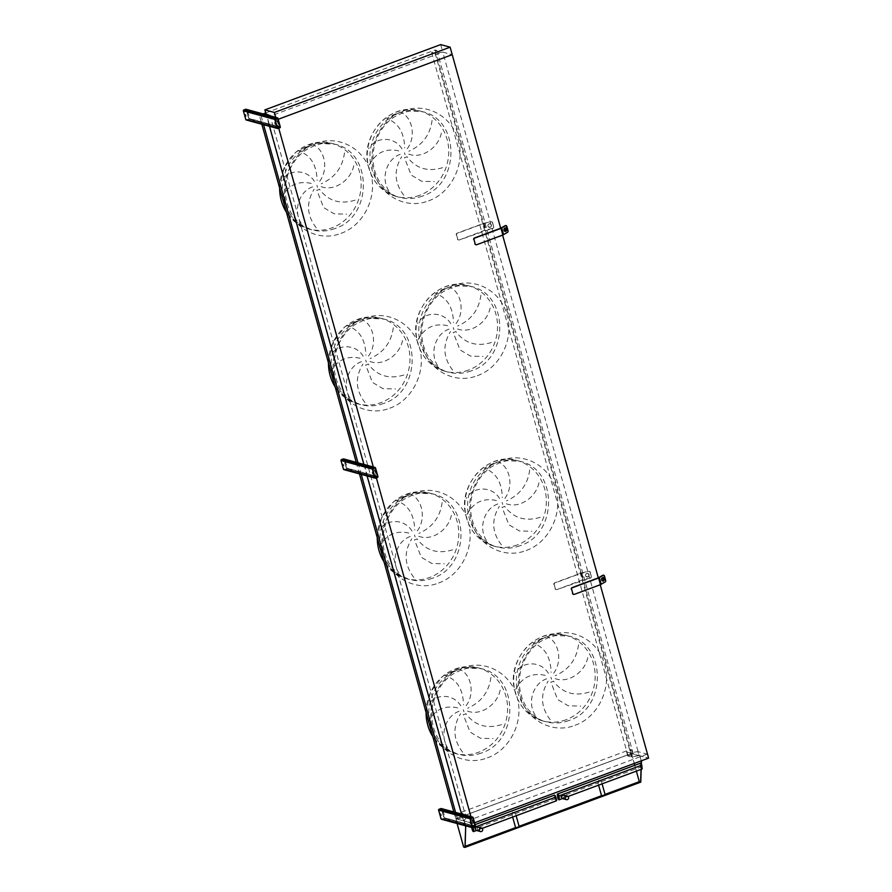 <?xml version="1.0" encoding="UTF-8"?>
<svg xmlns="http://www.w3.org/2000/svg" width="892" height="892" viewBox="0 0 892 892"><rect width="100%" height="100%" fill="white"/><g stroke="black" fill="none" stroke-linecap="round" stroke-linejoin="round"><path stroke-width="0.67" stroke-dasharray="4.46 3.34" d="M442.644 167.663C427.703 172.167 415.817 168.499 406.997 156.657A4.873 4.449 -74.8 0 1 404.399 157.594L411.223 175.055L421.738 181.31L434.259 181.622M432.074 120.364C430.111 134.96 422.362 145.251 408.837 151.227M408.748 154.149C422.351 159.222 438.853 147.213 441.406 132.707M407.243 148.763C416.586 136.342 412.071 116.83 400.865 112.381A42.114 38.456 105.2 0 0 386.704 118.714C398.2 122.617 404.199 132.339 404.7 147.894M369.232 164.987C376.067 152.197 386.426 147.626 400.318 151.261M401.969 148.886C394.409 136.197 375.855 136.353 368.652 148.73M403.808 195.248C394.309 182.827 393.617 169.971 401.723 156.68M400.218 154.338C386.459 158.999 380.271 178.813 389.291 191.535M355.061 200.187C340.12 204.692 328.234 201.023 319.414 189.182A4.873 4.449 -74.8 0 1 316.816 190.119L323.64 207.58L334.154 213.835L346.676 214.147M344.49 152.889C342.528 167.484 334.779 177.764 321.254 183.752M321.153 186.673C334.768 191.747 351.27 179.738 353.823 165.232M319.659 181.288C329.003 168.867 324.476 149.354 313.282 144.894A42.114 38.456 105.2 0 0 299.121 151.227C310.617 155.141 316.615 164.864 317.117 180.418M281.649 197.511C288.484 184.722 298.842 180.151 312.724 183.785M314.385 181.41C306.826 168.722 288.272 168.878 281.069 181.254M316.225 227.772C306.725 215.351 306.023 202.495 314.14 189.204M312.635 186.863C298.876 191.524 292.688 211.337 301.708 224.059M491.459 342.483C476.518 346.988 464.632 343.32 455.801 331.478A4.873 4.449 -74.8 0 1 453.214 332.415L460.027 349.876L470.552 356.131L483.063 356.443M480.888 295.185C478.926 309.78 471.177 320.072 457.641 326.048M457.551 328.97C471.154 334.043 487.668 322.034 490.221 307.528M456.046 323.584C465.401 311.163 460.874 291.651 449.668 287.202A42.114 38.456 105.2 0 0 435.519 293.535C447.015 297.437 453.013 307.16 453.515 322.714M418.047 339.807C424.882 327.018 435.24 322.447 449.122 326.082M450.783 323.707C443.224 311.018 424.67 311.174 417.467 323.551M452.623 370.068C443.112 357.647 442.421 344.791 450.538 331.501M449.033 329.159C435.274 333.82 429.085 353.633 438.106 366.356M403.875 375.008C388.934 379.513 377.048 375.844 368.218 364.003A4.873 4.449 -74.8 0 1 365.631 364.94L372.443 382.4L382.969 388.656L395.479 388.968M393.305 327.71C391.332 342.305 383.593 352.585 370.057 358.573M369.968 361.494C383.571 366.567 400.073 354.559 402.627 340.053M368.463 356.109C377.818 343.688 373.291 324.175 362.085 319.715A42.114 38.456 105.2 0 0 347.936 326.048C359.42 329.962 365.43 339.685 365.932 355.239M330.464 372.332C337.299 359.543 347.657 354.971 361.539 358.606M363.2 356.231C355.64 343.543 337.087 343.699 329.884 356.075M365.029 402.593C355.529 390.172 354.838 377.316 362.955 364.025M361.45 361.684C347.69 366.344 341.491 386.158 350.523 398.88M540.273 517.304C525.321 521.809 513.446 518.14 504.616 506.299A4.873 4.449 -74.8 0 1 502.029 507.236L508.841 524.697L519.367 530.952L531.877 531.264M529.703 470.006C527.73 484.601 519.98 494.893 506.455 500.869M506.366 503.79C519.969 508.864 536.471 496.855 539.024 482.349M504.861 498.405C514.216 485.984 509.689 466.471 498.483 462.023A42.114 38.456 105.2 0 0 484.323 468.356C495.818 472.258 501.817 481.981 502.33 497.535M466.851 514.628C473.697 501.839 484.055 497.268 497.937 500.914M499.598 498.528C492.038 485.839 473.485 485.995 466.282 498.372M501.427 544.889C491.927 532.468 491.236 519.612 499.353 506.322M497.836 503.98C484.088 508.641 477.889 528.454 486.921 541.176M452.69 549.829C437.738 554.333 425.852 550.665 417.032 538.824A4.873 4.449 -74.8 0 1 414.445 539.76L421.258 557.221L431.784 563.476L444.294 563.789M442.12 502.53C440.146 517.126 432.397 527.406 418.872 533.394M418.783 536.315C432.386 541.388 448.888 529.38 451.441 514.874M417.278 530.93C426.632 518.508 422.106 498.996 410.9 494.536A42.114 38.456 105.2 0 0 396.739 500.869C408.235 504.783 414.234 514.506 414.747 530.06M379.267 547.153C386.102 534.364 396.472 529.792 410.353 533.427M412.004 531.052C404.455 518.363 385.901 518.52 378.687 530.896M413.843 577.414C404.344 564.993 403.652 552.137 411.769 538.846M410.253 536.505C396.494 541.165 390.306 560.979 399.326 573.701M589.077 692.125C574.136 696.63 562.25 692.961 553.43 681.12A4.873 4.449 -74.8 0 1 550.832 682.057L557.656 699.518L568.171 705.773L580.692 706.096M578.507 644.827C576.544 659.422 568.795 669.714 555.27 675.69M555.181 678.611C568.784 683.685 585.286 671.676 587.839 657.17M553.676 673.226C563.019 660.805 558.503 641.292 547.298 636.843A42.114 38.456 105.2 0 0 533.137 643.177C544.633 647.079 550.632 656.813 551.133 672.367M515.665 689.449C522.5 676.66 532.858 672.089 546.751 675.735M548.402 673.348C540.842 660.66 522.288 660.816 515.085 673.192M550.241 719.71C540.742 707.289 540.05 694.433 548.156 681.142M546.651 678.801C532.892 683.462 526.704 703.275 535.724 715.997M501.494 724.65C486.553 729.154 474.667 725.486 465.847 713.645A4.873 4.449 -74.8 0 1 463.249 714.581L470.073 732.042L480.587 738.297L493.109 738.609M428.082 721.974C434.917 709.185 445.275 704.613 459.157 708.248M460.818 705.873C453.259 693.184 434.705 693.34 427.502 705.717M462.658 752.235C453.158 739.814 452.456 726.958 460.573 713.667M459.068 711.325C445.309 715.986 439.12 735.8 448.141 748.522M490.923 677.351C488.961 691.947 481.212 702.227 467.687 708.215M467.586 711.136C481.201 716.209 497.703 704.201 500.256 689.694M466.092 705.75C475.436 693.329 470.909 673.817 459.714 669.368A42.114 38.456 105.2 0 0 445.554 675.701C457.05 679.604 463.048 689.326 463.55 704.881M265.727 112.916L435.129 50.008L436.89 50.487L431.65 52.438L435.196 53.397L442.767 52.093L639.174 755.535L648.629 758.111M440.681 44.6L442.767 52.093L452.222 54.668L442.767 52.093L266.976 117.365L269.473 126.318M476.718 244.72L502.553 234.897L500.691 228.24L502.609 235.109M574.348 594.362L600.171 584.539L598.309 577.882L600.227 584.751M435.196 53.397L631.603 756.851L639.174 755.535M431.65 52.438L628.057 755.881L631.603 756.851M436.89 50.487L633.298 753.941L628.057 755.881M435.129 50.008L631.536 753.461L633.298 753.941M453.883 812.099L455.734 818.733L631.536 753.461L639.441 781.76L640.768 782.128M264.835 114.377L261.1 115.77L259.338 115.291L261.835 124.233M356.231 462.324L359.454 473.875M259.338 115.291L263.073 113.897M455.645 812.579L457.496 819.213L455.734 818.733L631.536 753.461L639.977 755.758L641.393 760.809M261.1 115.77L263.597 124.713M357.993 462.803L361.215 474.354M266.284 114.89L266.976 117.365L276.431 119.952L278.181 119.294L276.431 119.952L266.976 117.365L269.875 114.789L266.329 113.819L462.736 817.273L457.496 819.213M269.875 114.789L466.282 818.232L462.736 817.273M461.532 814.173L463.383 820.818L466.282 818.232M363.869 464.409L367.091 475.96M470.987 816.749L472.838 823.394L463.383 820.818M275.74 117.465L278.75 128.247M373.324 466.984L376.368 477.889M474.589 822.747L472.838 823.394M638.984 755.636L648.294 758.178L472.972 823.283L463.662 820.74L466.561 818.165L462.87 817.15L457.629 819.101L456.08 818.678L631.402 753.573L632.952 753.996L627.723 755.937L631.413 756.94L638.984 755.636L637.858 751.599L647.168 754.141L648.294 758.178M647.168 754.141L471.846 819.235L462.535 816.704L465.423 814.128L461.744 813.114L456.503 815.065L454.953 814.641L630.276 749.536L631.826 749.96L626.597 751.9L630.287 752.904L637.858 751.599M630.287 752.904L631.413 756.94M626.597 751.9L627.723 755.937M631.826 749.96L632.952 753.996M630.276 749.536L631.402 753.573M454.953 814.641L456.08 818.678M456.503 815.065L457.629 819.101M461.744 813.114L462.87 817.15M465.423 814.128L466.561 818.165M462.535 816.704L463.662 820.74M471.846 819.235L472.972 823.283M346.542 465.167L345.728 462.669L346.542 465.167M376.19 473.239L375.298 470.842M343.676 458.901A0.714 0.647 -74.8 0 1 344.111 459.358L346.531 468.01A0.714 0.647 -74.8 0 1 346.096 468.913L344.223 469.605L375.621 478.168M343.643 469.08L341.223 460.428L343.61 459.157L346.297 468.099L343.911 469.37L375.041 477.644M372.633 472.548L373.057 473.685M342.974 464.464L343.398 465.613M345.617 462.758L346.419 465.256L345.617 462.758M553.865 584.528A1.327 1.215 -74.8 0 1 554.69 582.844L580.859 573.132L588.542 571.237A1.327 1.282 21.3 0 1 590.169 572.173L590.08 572.408A1.327 1.282 -158.7 0 0 588.464 571.46L581.216 573.221L555.036 582.944A1.327 1.215 105.2 0 0 554.211 584.628L555.382 588.787A1.327 1.215 105.2 0 0 556.898 589.601L582.721 579.789L590.404 577.893L556.898 589.601M554.211 584.628L555.382 588.787M585.553 575.708A1.773 1.706 -158.7 0 0 588.91 575.942A1.773 1.706 -158.7 0 0 587.337 573.589A1.773 1.706 -158.7 0 0 585.553 575.708M590.08 572.408L591.329 576.343A1.327 1.282 21.3 0 1 590.404 577.893M590.314 578.127A1.327 1.282 -158.7 0 0 591.251 576.567M590.169 572.173L591.329 576.343M589.054 574.671A1.773 1.706 21.3 0 1 586.735 576.667A1.773 1.706 21.3 0 1 587.427 573.366A1.773 1.706 21.3 0 1 589.054 574.671M556.552 589.512A1.327 1.215 -74.8 0 1 555.025 588.698M603.137 575.295A1.327 0.825 -95.2 0 1 603.773 576.132L604.932 580.302A1.327 0.825 -95.2 0 1 604.531 581.997L605.222 581.93M602.847 581.06A1.773 1.104 -95.2 0 1 602.501 581.183A1.773 1.104 -95.2 0 1 601.342 580.012A1.773 1.104 -95.2 0 1 602.189 577.648A1.773 1.104 -95.2 0 1 602.546 577.704M600.171 584.539L604.531 581.997M505.519 225.654A1.327 0.825 -95.2 0 1 506.154 226.49L507.314 230.66A1.327 0.825 -95.2 0 1 506.912 232.355L507.604 232.288M505.218 231.418A1.773 1.104 -95.2 0 1 504.883 231.541A1.773 1.104 -95.2 0 1 503.724 230.37A1.773 1.104 -95.2 0 1 504.56 228.006A1.773 1.104 -95.2 0 1 504.917 228.062M502.553 234.897L506.912 232.355M456.247 234.886A1.327 1.215 -74.8 0 1 457.072 233.202L483.241 223.491L490.923 221.595A1.327 1.282 21.3 0 1 492.551 222.532L492.462 222.766A1.327 1.282 -158.7 0 0 490.834 221.818L483.587 223.58L457.418 233.303A1.327 1.215 105.2 0 0 456.592 234.986L457.752 239.145A1.327 1.215 105.2 0 0 459.28 239.959L485.103 230.147L492.785 228.252L459.28 239.959M456.592 234.986L457.752 239.145M487.935 226.066A1.773 1.706 -158.7 0 0 491.291 226.3A1.773 1.706 -158.7 0 0 489.719 223.948A1.773 1.706 -158.7 0 0 487.935 226.066M492.462 222.766L493.711 226.702A1.327 1.282 21.3 0 1 492.785 228.252M492.696 228.486A1.327 1.282 -158.7 0 0 493.622 226.925M492.551 222.532L493.711 226.702M491.425 225.029A1.773 1.706 21.3 0 1 489.106 227.025A1.773 1.706 21.3 0 1 489.808 223.725A1.773 1.706 21.3 0 1 491.425 225.029M458.923 239.87A1.327 1.215 -74.8 0 1 457.406 239.056M444.171 814.809L443.357 812.311L444.171 814.809M473.808 822.892L472.916 820.495M441.295 808.542A0.714 0.647 -74.8 0 1 441.741 808.999L444.149 817.652A0.714 0.647 -74.8 0 1 443.714 818.555L441.841 819.246L473.251 827.809M441.261 818.722L438.842 810.07L441.228 808.799L443.915 817.741L441.54 819.012L472.671 827.285M470.262 822.19L470.686 823.327M440.603 814.106L441.016 815.255M443.235 812.4L444.049 814.898L443.235 812.4M248.924 115.525L248.11 113.028L248.924 115.525M278.56 123.598L277.668 121.201M246.058 109.259A0.714 0.647 -74.8 0 1 246.493 109.716L248.913 118.368A0.714 0.647 -74.8 0 1 248.467 119.272L246.593 119.963L278.003 128.526M246.014 119.439L243.605 110.786L245.98 109.515L248.678 118.458L246.292 119.729L277.423 128.002M275.015 122.906L275.438 124.044M245.356 114.823L245.779 115.96M247.987 113.117L248.801 115.614L247.987 113.117M641.236 760.865L639.977 755.758M639.82 755.814L631.447 753.539L634.223 763.463M465.524 825.825L464.186 821.03L455.734 818.733L457.072 823.517M464.186 821.03L455.968 818.7L631.447 753.539M641.047 769.395L641.236 763.953M516.959 827.943L519.088 827.152M602.903 796.032L605.032 795.24M641.203 769.328L641.381 764.21M465.702 825.869L464.342 820.974M463.639 847.043L639.441 781.76M634.736 765.325L636.364 771.134M455.968 818.7L463.818 846.831L465.156 846.341M515.587 827.609L519.099 826.304M601.531 795.697L605.044 794.393M463.818 846.831L465.133 847.188M472.035 828.657A1.862 0.636 -110.4 0 0 472.905 829.393A1.862 0.636 -110.4 0 0 472.927 827.631A1.862 0.636 -110.4 0 0 471.779 825.892A1.862 0.636 -110.4 0 0 471.612 825.903A1.862 0.636 -110.4 0 0 471.533 827.464M554.434 795.14A1.862 0.636 -110.4 0 0 554.49 797.113A1.862 0.636 -110.4 0 0 555.727 798.641A1.862 0.636 -110.4 0 0 555.961 798.072M512.543 812.211C515.565 813.694 516.055 813.827 514.015 812.612L512.131 814.775L512.543 812.211M555.727 798.641L515.52 813.571L514.015 812.612M515.676 827.899L519.255 826.895M555.092 797.337A1.862 0.636 -110.4 0 0 555.002 798.886A1.862 0.636 -110.4 0 0 556.385 800.826M476.35 830.43L477.476 830.129L477.332 826.839M598.075 782.853L598.487 780.299C601.509 781.782 602 781.916 599.959 780.701L598.075 782.853M558.938 795.909A1.862 0.636 69.6 0 1 558.849 797.47A1.862 0.636 69.6 0 1 558.693 797.481A1.862 0.636 69.6 0 1 557.779 796.344M601.353 781.637L599.959 780.701M641.727 766.696A1.862 0.636 69.6 0 1 641.671 766.719A1.862 0.636 69.6 0 1 641.515 766.73A1.862 0.636 69.6 0 1 640.356 764.99A1.862 0.636 69.6 0 1 640.378 763.229M601.621 795.987L605.2 794.984M562.294 798.518L564.759 796.21L563.276 794.928M641.939 769.06A1.862 0.636 69.6 0 1 640.701 767.533A1.862 0.636 69.6 0 1 640.646 765.57M404.5 152.744L405.079 154.829M419.608 195.315A44.332 40.474 -74.8 0 1 396.327 196.463A44.332 40.474 -74.8 0 1 368.931 143.043A44.332 40.474 -74.8 0 1 419.641 110.92A44.332 40.474 -74.8 0 1 448.743 151.673A44.332 40.474 -74.8 0 1 419.608 195.315M422.395 196.073C414.635 198.905 406.875 199.284 399.125 197.232L399.114 197.232C377.94 192.103 364.817 166.191 371.841 143.389C377.706 120.598 401.857 105.457 422.429 111.678L422.429 111.678C460.439 119.506 460.417 184.488 422.395 196.073M428.561 200.834C451.274 193.085 465.49 164.016 458.198 140.211C452.077 115.971 425.83 101.933 403.463 110.92C380.739 118.681 366.534 147.738 373.815 171.543C379.947 195.783 406.195 209.821 428.561 200.834M316.905 185.268L317.496 187.342M279.642 188.022A44.332 40.474 -74.8 0 1 332.058 143.445A44.332 40.474 -74.8 0 1 361.16 184.198A44.332 40.474 -74.8 0 1 332.025 227.839A44.332 40.474 -74.8 0 1 308.743 228.988A44.332 40.474 -74.8 0 1 286.388 212.173M334.812 228.597C327.052 231.429 319.291 231.809 311.531 229.746L311.531 229.746C290.357 224.628 277.222 198.715 284.247 175.914C290.123 153.112 314.274 137.97 334.846 144.203L334.846 144.203C372.856 152.03 372.834 217.012 334.812 228.597M340.978 233.358C363.691 225.609 377.907 196.541 370.615 172.736C364.493 148.496 338.246 134.458 315.868 143.445C293.156 151.194 278.951 180.262 286.232 204.067C292.364 228.307 318.6 242.345 340.978 233.358M453.303 327.565L453.894 329.65M468.412 370.135A44.332 40.474 -74.8 0 1 445.141 371.284A44.332 40.474 -74.8 0 1 417.735 317.875A44.332 40.474 -74.8 0 1 468.456 285.741A44.332 40.474 -74.8 0 1 497.558 326.494A44.332 40.474 -74.8 0 1 468.412 370.135M471.21 370.894C463.45 373.726 455.689 374.105 447.929 372.053L447.929 372.053C426.755 366.924 413.62 341.012 420.645 318.21C426.51 295.419 450.672 280.278 471.244 286.499L471.244 286.499C509.254 294.327 509.232 359.309 471.21 370.894M477.376 375.655C500.089 367.905 514.305 338.837 507.013 315.032C500.891 290.792 474.644 276.754 452.266 285.741C429.554 293.501 415.337 322.558 422.63 346.364C428.751 370.604 454.998 384.642 477.376 375.655M365.72 360.089L366.311 362.163M328.457 362.843A44.332 40.474 -74.8 0 1 380.873 318.266A44.332 40.474 -74.8 0 1 409.963 359.019A44.332 40.474 -74.8 0 1 380.828 402.66A44.332 40.474 -74.8 0 1 357.558 403.808A44.332 40.474 -74.8 0 1 335.191 386.994M383.627 403.418C375.867 406.25 368.106 406.629 360.346 404.578L360.346 404.567C339.172 399.449 326.037 373.536 333.062 350.734C338.927 327.933 363.089 312.791 383.66 319.024L383.66 319.024C421.671 326.851 421.637 391.833 383.627 403.418M389.793 408.179C412.505 400.43 426.71 371.362 419.43 347.557C413.297 323.317 387.061 309.279 364.683 318.266C341.97 326.015 327.754 355.083 335.046 378.888C341.168 403.128 367.415 417.166 389.793 408.179M502.118 502.386L502.698 504.471M517.226 544.956A44.332 40.474 -74.8 0 1 493.945 546.105A44.332 40.474 -74.8 0 1 466.549 492.696A44.332 40.474 -74.8 0 1 517.26 460.562A44.332 40.474 -74.8 0 1 546.361 501.315A44.332 40.474 -74.8 0 1 517.226 544.956M520.014 545.714C512.264 548.547 504.504 548.926 496.744 546.874L496.744 546.874C475.57 541.745 462.435 515.832 469.46 493.031C475.325 470.24 499.487 455.098 520.047 461.32L520.058 461.32C558.069 469.147 558.035 534.13 520.014 545.714M526.18 550.476C548.903 542.726 563.108 513.658 555.827 489.853C549.695 465.613 523.448 451.575 501.081 460.562C478.357 468.322 464.152 497.379 471.444 521.184C477.566 545.425 503.813 559.462 526.18 550.476M414.535 534.91L415.115 536.984M377.26 537.664A44.332 40.474 -74.8 0 1 429.676 493.086A44.332 40.474 -74.8 0 1 458.778 533.84A44.332 40.474 -74.8 0 1 429.643 577.481A44.332 40.474 -74.8 0 1 406.362 578.629A44.332 40.474 -74.8 0 1 384.006 561.815M432.43 578.239C424.67 581.071 416.91 581.45 409.16 579.399L409.16 579.399C387.987 574.27 374.852 548.357 381.876 525.555C387.741 502.765 411.892 487.623 432.464 493.845L432.464 493.845C470.474 501.672 470.452 566.654 432.43 578.239M438.596 583C461.32 575.251 475.525 546.183 468.233 522.377C462.112 498.137 435.865 484.1 413.498 493.086C390.774 500.836 376.569 529.904 383.861 553.709C389.982 577.949 416.23 591.987 438.596 583M550.922 677.206L551.512 679.291M566.041 719.777A44.332 40.474 -74.8 0 1 542.76 720.926A44.332 40.474 -74.8 0 1 515.364 667.517A44.332 40.474 -74.8 0 1 566.074 635.383A44.332 40.474 -74.8 0 1 595.176 676.136A44.332 40.474 -74.8 0 1 566.041 719.777M568.828 720.535C561.068 723.367 553.308 723.746 545.558 721.695L545.547 721.695C524.373 716.566 511.25 690.653 518.274 667.852C524.139 645.061 548.29 629.919 568.862 636.141L568.862 636.141C606.872 643.968 606.85 708.95 568.828 720.535M574.994 725.296C597.707 717.547 611.923 688.479 604.631 664.674C598.51 640.434 572.263 626.396 549.896 635.394C527.172 643.143 512.967 672.2 520.248 696.005C526.38 720.245 552.627 734.283 574.994 725.296M426.075 712.485A44.332 40.474 -74.8 0 1 478.491 667.907A44.332 40.474 -74.8 0 1 507.593 708.661A44.332 40.474 -74.8 0 1 478.458 752.302A44.332 40.474 -74.8 0 1 455.176 753.45A44.332 40.474 -74.8 0 1 432.821 736.636M487.411 757.821C510.124 750.072 524.34 721.004 517.048 697.198C510.926 672.958 484.679 658.92 462.301 667.907C439.589 675.668 425.384 704.725 432.665 728.53C438.797 752.77 465.033 766.808 487.411 757.821M481.245 753.06C473.485 755.892 465.724 756.271 457.964 754.219L457.964 754.219C436.79 749.09 423.655 723.178 430.68 700.376C436.556 677.586 460.707 662.444 481.279 668.666L481.279 668.666C519.289 676.493 519.267 741.475 481.245 753.06M463.338 709.731L463.929 711.805M377.94 476.573L346.531 468.01M375.521 467.91L344.111 459.358M372.633 468.98L341.223 460.428M374.573 467.809L343.877 459.436M374.528 475.793L346.297 468.099M377.494 477.465L346.096 468.913M372.901 468.423L341.502 459.871M375.131 477.8L344.145 469.359M374.718 476.484L346.018 468.657M374.774 467.731L343.375 459.168M581.216 573.221L583.067 579.889M581.651 573.088L583.513 579.755M581.74 572.865L583.602 579.521M580.859 573.132L582.721 579.789M605.623 580.235L604.932 580.302M603.773 576.132L604.464 576.076M598.655 577.726L600.517 584.383M508.005 230.593L507.314 230.66M506.154 226.49L506.846 226.434M501.036 228.084L502.887 234.741M483.587 223.58L485.449 230.248M484.033 223.446L485.884 230.114M484.111 223.223L485.973 229.88M483.241 223.491L485.103 230.147M475.559 826.215L444.149 817.652M473.139 817.551L441.741 808.999M470.251 818.622L438.842 810.07M472.191 817.451L441.507 809.089M472.147 825.434L443.915 817.741M475.124 827.107L443.714 818.555M470.53 818.064L439.12 809.512M472.749 827.442L441.774 819.001M472.347 826.126L443.647 818.298M472.403 817.373L440.994 808.81M280.311 126.932L248.913 118.368M277.903 118.268L246.493 109.716M275.004 119.338L243.605 110.786M276.955 118.157L246.259 109.794M276.91 126.151L248.678 118.458M279.876 127.824L248.467 119.272M275.282 118.781L243.873 110.229M277.501 128.158L246.526 119.718M277.1 126.842L248.4 119.015M277.156 118.09L245.746 109.526M396.327 196.463C381.252 191.724 371.808 181.143 367.972 164.752C360.468 134.056 391.354 101.733 419.641 110.92L422.429 111.678L409.428 111.065L402.827 112.782L395.535 116.272C383.047 123.152 371.284 141.382 373.146 162.4C374.071 171.13 376.926 178.668 381.72 184.99L386.927 190.587C391.789 194.411 395.847 196.619 399.114 197.232L396.327 196.463M279.497 187.51L284.035 167.785L296.155 151.896L313.36 143.166L332.058 143.445L334.846 144.203L321.845 143.59L315.233 145.307L307.952 148.797C295.464 155.665 283.689 173.907 285.563 194.924C286.488 203.655 289.342 211.192 294.137 217.514L299.344 223.111C304.194 226.925 308.264 229.144 311.531 229.746L296.166 222.855L286.443 212.396M445.141 371.284C430.067 366.545 420.611 355.964 416.787 339.573C409.272 308.877 440.169 276.553 468.445 285.741L471.244 286.499L458.243 285.886L451.631 287.603L444.35 291.093C431.862 297.973 420.087 316.203 421.949 337.221C422.875 345.951 425.74 353.488 430.535 359.81L435.742 365.408C440.592 369.232 444.662 371.44 447.929 372.053L445.141 371.284M328.312 362.33L332.839 342.606L344.97 326.717L362.163 317.987L380.862 318.266L383.66 319.024L370.648 318.411L364.048 320.128L356.767 323.618C344.279 330.497 332.504 348.727 334.366 369.745C335.292 378.476 338.157 386.013 342.941 392.335L348.159 397.932C353.009 401.746 357.068 403.964 360.346 404.567L344.97 397.676L335.258 387.217M493.945 546.105C478.881 541.366 469.426 530.796 465.591 514.394C458.087 483.698 488.972 451.374 517.26 460.562L520.047 461.32L507.046 460.707L500.445 462.424L493.153 465.914C480.677 472.793 468.902 491.024 470.764 512.041C471.69 520.772 474.544 528.309 479.338 534.631L484.557 540.229C489.407 544.053 493.466 546.261 496.744 546.874L493.945 546.105M377.115 537.151L381.653 517.427L393.773 501.538L410.978 492.808L429.676 493.086L432.464 493.845L419.463 493.231L412.862 494.948L405.57 498.438C393.082 505.318 381.319 523.548 383.181 544.566C384.106 553.296 386.961 560.834 391.755 567.156L396.973 572.753C401.824 576.567 405.882 578.785 409.16 579.399L393.785 572.497L384.073 562.038M542.76 720.926C527.685 716.187 518.241 705.617 514.405 689.215C506.901 658.519 537.787 626.195 566.074 635.383L568.862 636.141L555.861 635.539L549.26 637.245L541.968 640.735C529.48 647.614 517.706 665.845 519.579 686.862C520.504 695.593 523.359 703.13 528.153 709.452L533.36 715.049C538.222 718.874 542.28 721.082 545.547 721.695L542.76 720.926M425.93 711.972L430.468 692.248L442.588 676.359L459.793 667.629L478.491 667.907L481.279 668.666L468.278 668.052L461.666 669.769L454.385 673.259C441.897 680.139 430.122 698.369 431.996 719.387C432.921 728.117 435.775 735.655 440.57 741.977L445.777 747.574C450.627 751.387 454.697 753.606 457.964 754.219L442.599 747.318L432.876 736.859M375.32 477.922L343.911 469.37M375.008 467.72L343.61 459.157M602.501 581.183L603.204 581.116M602.189 577.648L602.881 577.581M504.883 231.541L505.574 231.474M504.56 228.006L505.262 227.939M472.938 827.564L441.54 819.012M472.637 817.362L441.228 808.799M277.702 128.281L246.292 119.729M277.39 118.079L245.98 109.515M475.113 824.598L471.612 825.903M512.331 814.753L472.905 829.393M511.941 814.552L512.644 817.072M515.531 813.549L516.156 815.767M475.38 826.94L472.95 827.843M482.171 828.389L477.476 830.129M558.849 797.47L598.276 782.841M601.464 781.648L641.671 766.719M597.885 782.641L598.588 785.161M601.476 781.637L602.1 783.856M563.421 798.217L568.115 796.478"/><path stroke-width="1.34" d="M275.74 117.465L274.346 112.459L450.137 47.176L452.222 54.668L278.181 119.294L452.222 54.668L500.691 228.24L505.05 225.698A1.327 0.825 -95.2 0 1 505.519 225.654M502.609 235.109L598.309 577.882L602.669 575.34A1.327 0.825 -95.2 0 1 603.137 575.295M600.227 584.751L648.629 758.111L474.589 822.747M261.835 124.233L356.231 462.324M359.454 473.875L453.883 812.099M263.073 113.897L265.727 112.916M263.597 124.713L357.993 462.803M361.215 474.354L455.645 812.579M266.017 113.942L264.835 114.377M269.473 126.318L363.869 464.409M367.091 475.96L461.532 814.173M278.75 128.247L373.324 466.984M376.368 477.889L470.987 816.749M375.298 470.842L376.19 473.239M375.521 467.91L377.94 476.573A0.714 0.647 -74.8 0 1 377.494 477.465L375.621 478.168A0.714 0.647 -74.8 0 1 374.807 477.733L372.399 469.069A0.714 0.647 -74.8 0 1 372.834 468.177L374.707 467.475A0.714 0.647 -74.8 0 1 375.521 467.91M372.544 472.492L372.979 473.83L372.544 472.492M344.223 469.605A0.714 0.647 -74.8 0 1 343.409 469.17L340.989 460.517A0.714 0.647 -74.8 0 1 341.424 459.614L343.308 458.923A0.714 0.647 -74.8 0 1 343.676 458.901L375.086 467.464M342.885 464.42L343.32 465.747L342.885 464.42M375.041 477.644L372.633 468.98L375.008 467.72L377.706 476.651L375.041 477.644M373.057 473.685L372.633 472.548M343.398 465.613L342.974 464.464M375.276 470.842L376.089 473.34L375.276 470.842M571.661 589.378L572.82 593.548A1.327 1.215 105.2 0 0 574.348 594.362L600.517 584.639L605.222 581.93A1.327 0.825 84.8 0 0 605.623 580.235L604.464 576.076A1.327 0.825 84.8 0 0 603.36 575.273L598.655 577.983L572.486 587.694A1.327 1.215 105.2 0 0 571.661 589.378L572.82 593.548M602.033 579.945A1.773 1.104 84.8 0 0 603.204 581.116A1.773 1.104 84.8 0 0 604.129 579.254A1.773 1.104 84.8 0 0 602.881 577.581A1.773 1.104 84.8 0 0 602.033 579.945M602.546 577.704A1.773 1.104 -95.2 0 1 603.349 578.819A1.773 1.104 -95.2 0 1 602.847 581.06M573.478 594.328A1.327 1.215 -74.8 0 1 572.474 593.448M571.315 589.289A1.327 1.215 -74.8 0 1 572.14 587.605L598.309 577.882M474.042 239.736L475.202 243.906A1.327 1.215 105.2 0 0 476.718 244.72L502.898 234.997L507.604 232.288A1.327 0.825 84.8 0 0 508.005 230.593L506.846 226.434A1.327 0.825 84.8 0 0 505.742 225.631L501.036 228.341L474.867 238.053A1.327 1.215 105.2 0 0 474.042 239.736L475.202 243.906M504.415 230.303A1.773 1.104 84.8 0 0 505.574 231.474A1.773 1.104 84.8 0 0 506.511 229.612A1.773 1.104 84.8 0 0 505.262 227.939A1.773 1.104 84.8 0 0 504.415 230.303M504.917 228.062A1.773 1.104 -95.2 0 1 505.731 229.177A1.773 1.104 -95.2 0 1 505.218 231.418M475.86 244.687A1.327 1.215 -74.8 0 1 474.856 243.806M473.697 239.647A1.327 1.215 -74.8 0 1 474.511 237.963L500.691 228.24M472.916 820.495L473.808 822.892M473.139 817.551L475.559 826.215A0.714 0.647 -74.8 0 1 475.124 827.107L473.251 827.809A0.714 0.647 -74.8 0 1 472.437 827.375L470.017 818.711A0.714 0.647 -74.8 0 1 470.452 817.819L472.336 817.117A0.714 0.647 -74.8 0 1 473.139 817.551M470.162 822.134L470.597 823.472L470.162 822.134M441.841 819.246A0.714 0.647 -74.8 0 1 441.027 818.811L438.608 810.159A0.714 0.647 -74.8 0 1 439.054 809.256L440.927 808.565A0.714 0.647 -74.8 0 1 441.295 808.542L472.704 817.105M440.503 814.062L440.938 815.388L440.503 814.062M472.671 827.285L470.251 818.622L472.637 817.362L475.325 826.293L472.671 827.285M470.686 823.327L470.262 822.19M441.016 815.255L440.603 814.106M472.894 820.484L473.708 822.981L472.894 820.484M277.668 121.201L278.56 123.598M277.903 118.268L280.311 126.932A0.714 0.647 -74.8 0 1 279.876 127.824L278.003 128.526A0.714 0.647 -74.8 0 1 277.189 128.091L274.769 119.428A0.714 0.647 -74.8 0 1 275.215 118.536L277.089 117.833A0.714 0.647 -74.8 0 1 277.903 118.268M274.926 122.851L275.36 124.189L274.926 122.851M246.593 119.963A0.714 0.647 -74.8 0 1 245.779 119.528L243.371 110.876A0.714 0.647 -74.8 0 1 243.806 109.972L245.679 109.281A0.714 0.647 -74.8 0 1 246.058 109.259L277.457 117.822M245.267 114.778L245.69 116.105L245.267 114.778M277.423 128.002L275.004 119.338L277.39 118.079L280.077 127.01L277.423 128.002M275.438 124.044L275.015 122.906M245.779 115.96L245.356 114.823M277.646 121.201L278.46 123.698L277.646 121.201M641.236 763.953L641.236 760.865M605.032 795.24L640.612 782.028L641.047 769.395M457.072 823.517L463.639 847.043L464.966 847.4L465.691 826.449L465.133 847.188L516.959 827.943M519.088 827.152L602.903 796.032M464.966 847.4L640.768 782.128L641.203 769.328M641.381 764.21L641.493 761.166M465.691 826.449L465.524 825.825M634.223 763.463L634.736 765.325M636.364 771.134L639.308 781.671L640.612 782.028M465.156 846.341L515.587 827.609M519.099 826.304L601.531 795.697M605.044 794.393L639.308 781.671M450.137 47.176L440.681 44.6L264.879 109.872L266.284 114.89M274.346 112.459L264.879 109.872M471.533 827.464A1.862 0.636 -110.4 0 0 472.035 828.657M555.961 798.072A1.862 0.636 -110.4 0 0 555.504 796.266A1.862 0.636 -110.4 0 0 554.59 795.14A1.862 0.636 -110.4 0 0 554.434 795.14L475.113 824.598M516.156 815.767L519.255 826.895L515.676 827.899L512.644 817.072M472.191 829.638A1.862 0.636 -110.4 0 0 473.563 831.578A1.862 0.636 -110.4 0 0 473.518 829.616A1.862 0.636 -110.4 0 0 472.269 828.088A1.862 0.636 -110.4 0 0 472.191 829.638M482.171 828.389L556.385 800.826A1.862 0.636 -110.4 0 0 556.329 798.864A1.862 0.636 -110.4 0 0 555.092 797.337L475.38 826.94M481.457 827.966L475.949 826.784L475.525 829.337L476.35 830.43L480.487 831.567A1.862 1.695 105.2 0 0 482.617 830.218A1.862 1.695 105.2 0 0 479.762 828.523A1.862 1.695 105.2 0 0 480.487 831.567M557.779 796.344A1.862 0.636 69.6 0 1 557.556 793.98A1.862 0.636 69.6 0 1 558.938 795.909M557.556 793.98L640.378 763.229A1.862 0.636 69.6 0 1 641.593 764.678A1.862 0.636 69.6 0 1 641.727 766.696M602.1 783.856L605.2 794.984L601.621 795.987L598.588 785.161M567.401 796.054L561.893 794.872L561.469 797.426L562.294 798.518L566.431 799.645A1.862 1.695 105.2 0 0 568.561 798.295A1.862 1.695 105.2 0 0 566.431 796.099A1.862 1.695 105.2 0 0 566.431 799.645M559.206 798.262A1.862 0.636 69.6 0 1 559.117 799.812A1.862 0.636 69.6 0 1 557.879 798.284A1.862 0.636 69.6 0 1 557.823 796.322A1.862 0.636 69.6 0 1 559.206 798.262M557.823 796.322L640.646 765.57A1.862 0.636 69.6 0 1 642.028 767.51A1.862 0.636 69.6 0 1 641.939 769.06L568.115 796.478M286.388 212.173A44.332 40.474 -74.8 0 1 279.642 188.022M335.191 386.994A44.332 40.474 -74.8 0 1 328.457 362.843M384.006 561.815A44.332 40.474 -74.8 0 1 377.26 537.664M432.821 736.636A44.332 40.474 -74.8 0 1 426.075 712.485M372.399 469.069L340.989 460.517M374.807 477.733L343.409 469.17M375.287 467.999L374.573 467.809M377.706 476.651L374.528 475.793M374.707 467.475L343.308 458.923M372.834 468.177L341.424 459.614M377.428 477.22L374.718 476.484M598.655 577.983L600.517 584.639M599.346 577.659L601.208 584.327M603.36 575.273L602.669 575.34M501.036 228.341L502.898 234.997M501.728 228.017L503.59 234.685M505.742 225.631L505.05 225.698M470.017 818.711L438.608 810.159M472.437 827.375L441.027 818.811M472.905 817.641L472.191 817.451M475.325 826.293L472.147 825.434M472.336 817.117L440.927 808.565M470.452 817.819L439.054 809.256M475.046 826.862L472.347 826.126M274.769 119.428L243.371 110.876M277.189 128.091L245.779 119.528M277.668 118.357L276.955 118.157M280.077 127.01L276.91 126.151M277.089 117.833L245.679 109.281M275.215 118.536L243.806 109.972M279.809 127.578L277.1 126.842M286.443 212.396L279.497 187.51M335.258 387.217L328.312 362.33M384.073 562.038L377.115 537.151M432.876 736.859L425.93 711.972M375.253 478.179L343.844 469.627M602.903 575.262L603.594 575.195M505.273 225.62L505.976 225.553M472.872 827.821L441.462 819.269M277.624 128.537L246.225 119.985M472.95 827.843L472.269 828.088M476.518 830.485L473.563 831.578M559.117 799.812L562.462 798.574"/></g></svg>
